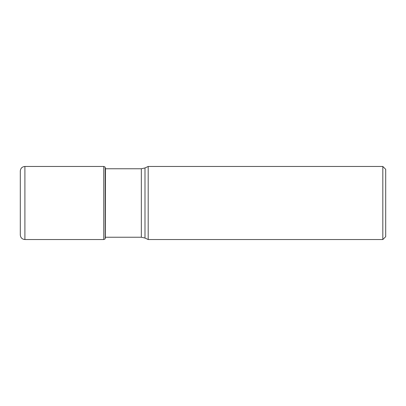 <?xml version="1.0" encoding="UTF-8"?>
<svg xmlns="http://www.w3.org/2000/svg" width="406" height="406" viewBox="0 0 406 406"><rect width="100%" height="100%" fill="white"/><g stroke="black" fill="none" stroke-linecap="round" stroke-linejoin="round"><path stroke-width="0.61" d="M105.205 238.784L105.205 167.216M24.903 239.54C22.107 239.266 20.574 237.733 20.3 234.937L20.3 171.063C20.574 168.267 22.107 166.734 24.903 166.46L24.903 239.54L103.774 239.54L103.774 166.46L105.098 167.079M144.988 167.952L144.988 238.048L148.19 239.54L148.19 166.46L144.988 167.952L141.339 168.764L105.428 168.764M382.822 239.54L385.7 236.662L385.7 169.338L382.822 166.46L382.822 239.54L148.19 239.54M105.489 168.764L105.357 237.941M144.988 238.048L141.339 237.236L141.339 168.764M105.428 168.424L105.357 168.059M105.098 238.921L103.774 239.54M24.903 166.46L103.774 166.46M141.339 237.236L105.489 237.236M382.822 166.46L148.19 166.46"/></g></svg>
